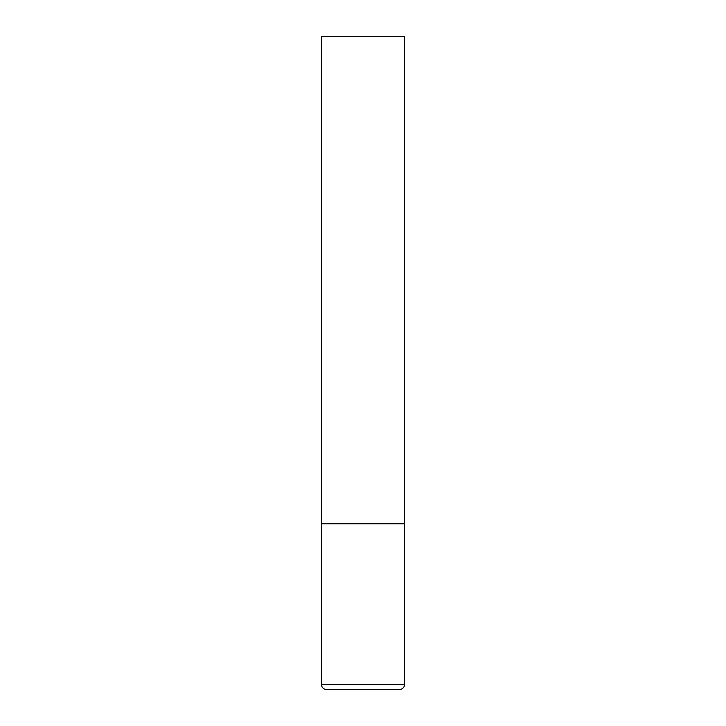 <?xml version="1.0" encoding="UTF-8"?>
<svg xmlns="http://www.w3.org/2000/svg" width="726" height="726" viewBox="0 0 726 726"><rect width="100%" height="100%" fill="white"/><g stroke="black" fill="none" stroke-linecap="round" stroke-linejoin="round"><path stroke-width="1.09" d="M404.482 684.518L404.482 523.755L321.518 523.755L404.482 523.755L404.482 36.3L321.518 36.3L321.518 684.518C321.273 684.745 321.627 688.983 326.7 689.7L399.3 689.7C404.373 688.983 404.727 684.745 404.482 684.518L321.518 684.518"/></g></svg>
